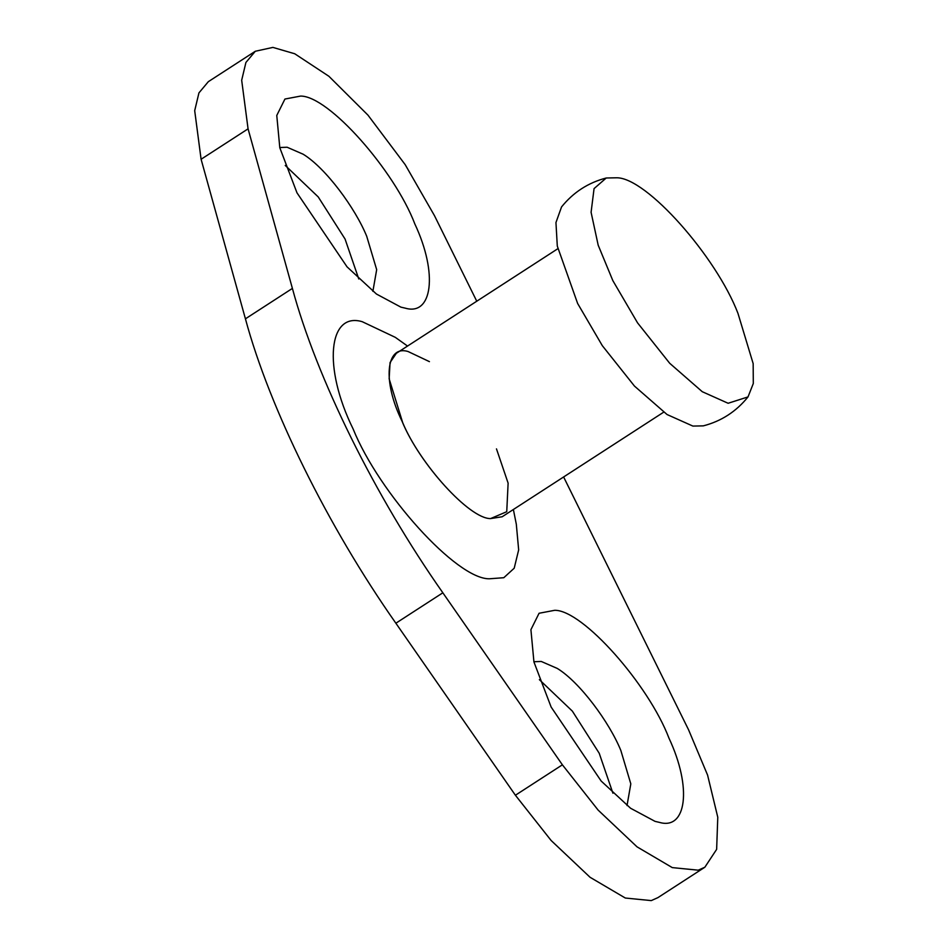 <?xml version="1.0" encoding="UTF-8"?>
<svg xmlns="http://www.w3.org/2000/svg" width="948" height="948" viewBox="0 0 948 948"><rect width="100%" height="100%" fill="white"/><g stroke="black" fill="none" stroke-linecap="round" stroke-linejoin="round"><path stroke-width="1.42" d="M557.803 248.732L396.335 353.308L390.055 362.574L389.154 378.844L402.687 422.63C419.869 464.117 469.544 518.864 490.554 518.592L502.179 516.755L663.659 412.179M737.959 313.35C716.261 256.576 646.358 177.43 616.674 177.786L606.234 177.999L594.064 188.605L591.09 212.293L598.188 245.2L612.858 280.655L637.542 322.841L669.691 363.262L702.278 391.714L728.111 403.267L748.008 396.916L753.305 383.502L753.162 363.617L737.959 313.35M606.234 177.999C588.234 182.668 573.327 192.314 561.536 206.948L555.955 222.555L557.294 246.065L577.628 303.467L602.312 345.664L634.461 386.073L667.048 414.525L692.881 426.079L703.309 425.865C721.321 421.196 736.217 411.551 748.008 396.916M429.432 361.638L407.96 351.471C386.026 344.918 382.21 380.942 402.023 421.185C418.85 462.849 469.236 518.876 490.554 518.592L506.742 511.707L508.116 483.136L496.479 448.878M407.533 346.056L395.28 337.334L362.231 321.692C328.494 311.608 322.616 367.042 353.106 428.934C378.987 493.043 456.498 579.228 489.298 578.79L503.803 577.711L514.207 568.207L518.663 549.887L516.316 524.244L513.378 509.503M612.918 793.203L599.207 753.245L572.379 711.154L539.376 679.657M627.019 805.551L630.811 783.866L620.857 750.52C609.481 722.459 579.939 682.264 557.306 668.447L541.249 661.455L533.89 661.74M554.734 610.299L539.068 613.261L530.916 629.673L533.937 661.953L551.144 707.066L601.174 781.057L630.586 808.253L655.056 821.371L659.559 822.414C686.34 830.235 692.395 788.001 668.944 738.101C648.61 684.646 582.712 609.967 554.734 610.299M358.782 278.985L345.06 239.038L318.232 196.935L285.241 165.438M372.884 291.332L376.676 269.647L366.722 236.301C355.346 208.24 325.792 168.045 303.17 154.228L287.114 147.236L279.743 147.521M300.587 96.08L284.933 99.042L276.769 115.455L279.802 147.734L296.997 192.847L347.039 266.838L376.439 294.034L400.921 307.152L405.424 308.195C432.193 316.016 438.26 273.782 414.809 223.882C394.463 170.427 328.577 95.748 300.587 96.08M476.761 301.215L434.468 215.646L405.199 164.679L367.966 115.135L328.897 76.278L294.733 53.763L272.894 47.4L255.296 51.263L208.323 81.682L198.938 92.892L194.696 110.667L201.094 159.264L245.425 318.824C269.481 408.185 327.996 526.59 395.873 623.215L515.404 795.242L551.132 840.497L590.059 877.279L625.313 898.029L651.264 900.6L657.876 897.649L704.85 867.23L716.641 849.361L717.778 817.247L707.587 775.109L688.604 729.865L563.622 476.963M255.296 51.263L245.911 62.473L241.681 80.248L248.068 128.845L292.399 288.405C316.454 377.766 374.97 496.16 442.846 592.796L562.389 764.823L598.105 810.078L637.032 846.848L672.286 867.61L698.238 870.181L704.85 867.23M562.389 764.823L515.404 795.242M442.846 592.796L395.873 623.215M292.399 288.405L245.425 318.824M248.068 128.845L201.094 159.264"/></g></svg>
